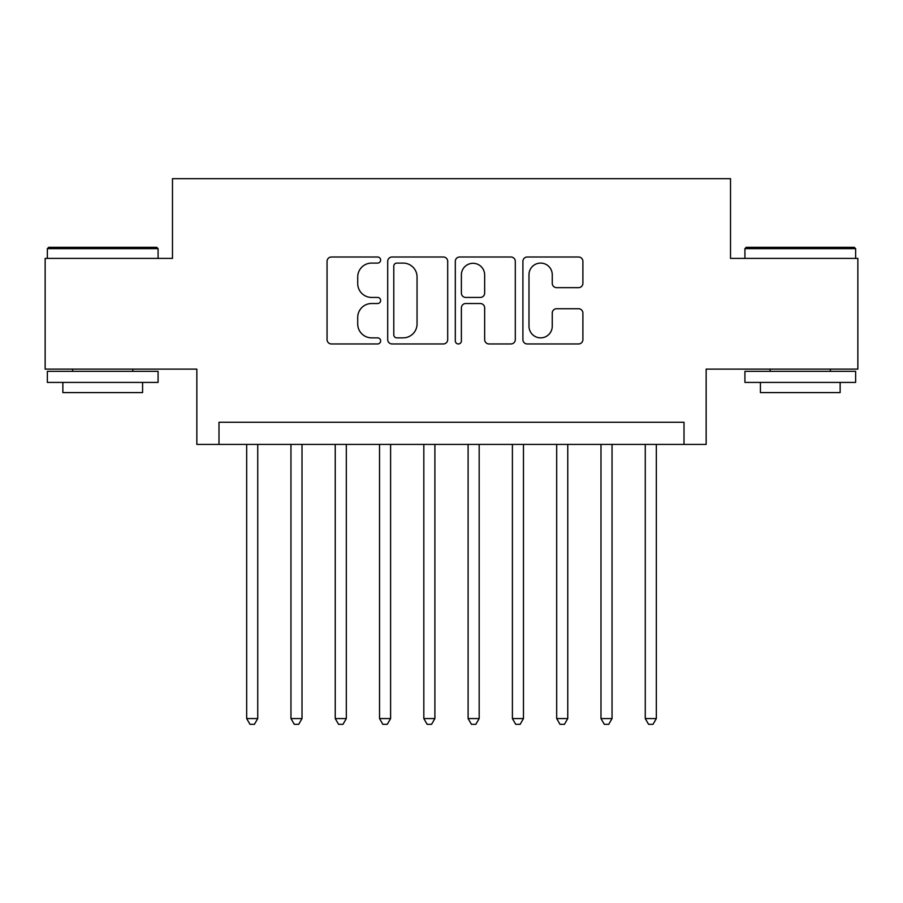 <?xml version="1.0" encoding="UTF-8"?>
<svg xmlns="http://www.w3.org/2000/svg" width="903" height="903" viewBox="0 0 903 903"><rect width="100%" height="100%" fill="white"/><g stroke="black" fill="none" stroke-linecap="round" stroke-linejoin="round"><path stroke-width="1.35" d="M380.637 260.041A3.048 3.048 0 0 0 377.601 257.005L331.412 257.005A4.346 4.346 0 0 0 327.055 261.351L327.055 339.596A4.346 4.346 0 0 0 331.412 343.953L377.601 343.953A3.048 3.048 0 0 0 380.637 340.905A3.048 3.048 0 0 0 377.601 337.857L371.618 337.857A13.906 13.906 0 0 1 357.712 323.951L357.712 317.427A13.906 13.906 0 0 1 371.618 303.521L377.601 303.521A3.048 3.048 0 0 0 380.637 300.473A3.048 3.048 0 0 0 377.601 297.437L371.618 297.437A13.906 13.906 0 0 1 357.712 283.519L357.712 276.995A13.906 13.906 0 0 1 371.618 263.089L377.601 263.089A3.048 3.048 0 0 0 380.637 260.041M578.552 287.651A4.346 4.346 0 0 0 582.898 283.305L582.898 261.351A4.346 4.346 0 0 0 578.552 257.005L527.25 257.005A4.346 4.346 0 0 0 522.905 261.351L522.905 339.596A4.346 4.346 0 0 0 527.25 343.953L578.552 343.953A4.346 4.346 0 0 0 582.898 339.596L582.898 313.081A4.346 4.346 0 0 0 578.552 308.736L556.598 308.736A4.346 4.346 0 0 0 552.252 313.081L552.252 326.231A11.626 11.626 0 0 1 540.615 337.857A11.626 11.626 0 0 1 528.989 326.231L528.989 274.715A11.626 11.626 0 0 1 540.615 263.089A11.626 11.626 0 0 1 552.252 274.715L552.252 283.305A4.346 4.346 0 0 0 556.598 287.651L578.552 287.651M684.011 444.411L706.157 444.411L706.157 369.124L857.85 369.124L857.85 258.405L730.516 258.405L730.516 178.681L172.484 178.681L172.484 258.405L45.15 258.405L45.15 369.124L196.843 369.124L196.843 444.411L684.011 444.411L684.011 422.265L218.989 422.265L218.989 444.411M447.696 261.351A4.346 4.346 0 0 0 443.35 257.005L392.049 257.005A4.346 4.346 0 0 0 387.703 261.351L387.703 339.596A4.346 4.346 0 0 0 392.049 343.953L443.35 343.953A4.346 4.346 0 0 0 447.696 339.596L447.696 261.351M459.65 257.005L510.951 257.005A4.346 4.346 0 0 1 515.297 261.351L515.297 339.596A4.346 4.346 0 0 1 510.951 343.953L488.997 343.953A4.346 4.346 0 0 1 484.651 339.596L484.651 307.867A4.346 4.346 0 0 0 480.306 303.521L465.734 303.521A4.346 4.346 0 0 0 461.388 307.867L461.388 340.905A3.048 3.048 0 0 1 458.352 343.953A3.048 3.048 0 0 1 455.304 340.905L455.304 261.351A4.346 4.346 0 0 1 459.65 257.005M396.835 263.089A3.048 3.048 0 0 0 393.787 266.137L393.787 334.821A3.048 3.048 0 0 0 396.835 337.857L403.133 337.857A13.906 13.906 0 0 0 417.051 323.951L417.051 276.995A13.906 13.906 0 0 0 403.133 263.089L396.835 263.089M484.651 274.93A11.626 11.626 0 0 0 473.014 263.304A11.626 11.626 0 0 0 461.388 274.93L461.388 293.08A4.346 4.346 0 0 0 465.734 297.437L480.306 297.437A4.346 4.346 0 0 0 484.651 293.08L484.651 274.93M246.666 444.411L246.666 718.562L257.739 718.562L257.739 444.411M257.739 718.562L254.42 724.319L249.984 724.319L246.666 718.562M48.694 247.332L156.761 247.332L158.081 248.652L47.362 248.652L48.694 247.332M102.728 382.409L47.362 382.409L47.362 371.336L158.081 371.336L158.081 382.409L102.728 382.409M142.584 382.409L142.584 392.591L62.86 392.591L62.86 382.409M746.239 247.332L854.306 247.332L855.638 248.652L744.919 248.652L746.239 247.332M800.272 382.409L744.919 382.409L744.919 371.336L855.638 371.336L855.638 382.409L800.272 382.409M840.14 382.409L840.14 392.591L760.416 392.591L760.416 382.409M290.958 444.411L290.958 718.562L302.02 718.562L302.02 444.411M302.02 718.562L298.701 724.319L294.276 724.319L290.958 718.562M335.239 444.411L335.239 718.562L346.312 718.562L346.312 444.411M346.312 718.562L342.993 724.319L338.569 724.319L335.239 718.562M379.531 444.411L379.531 718.562L390.604 718.562L390.604 444.411M390.604 718.562L387.285 724.319L382.849 724.319L379.531 718.562M423.823 444.411L423.823 718.562L434.896 718.562L434.896 444.411M434.896 718.562L431.566 724.319L427.142 724.319L423.823 718.562M468.104 444.411L468.104 718.562L479.177 718.562L479.177 444.411M479.177 718.562L475.858 724.319L471.434 724.319L468.104 718.562M512.396 444.411L512.396 718.562L523.469 718.562L523.469 444.411M523.469 718.562L520.151 724.319L515.715 724.319L512.396 718.562M556.688 444.411L556.688 718.562L567.761 718.562L567.761 444.411M567.761 718.562L564.431 724.319L560.007 724.319L556.688 718.562M600.98 444.411L600.98 718.562L612.042 718.562L612.042 444.411M612.042 718.562L608.724 724.319L604.299 724.319L600.98 718.562M645.261 444.411L645.261 718.562L656.334 718.562L656.334 444.411M656.334 718.562L653.016 724.319L648.58 724.319L645.261 718.562M47.362 258.405L47.362 248.652M72.612 371.336L72.612 369.124M132.843 371.336L132.843 369.124M158.081 258.405L158.081 248.652M744.919 258.405L744.919 248.652M770.157 371.336L770.157 369.124M830.388 371.336L830.388 369.124M855.638 258.405L855.638 248.652"/></g></svg>
